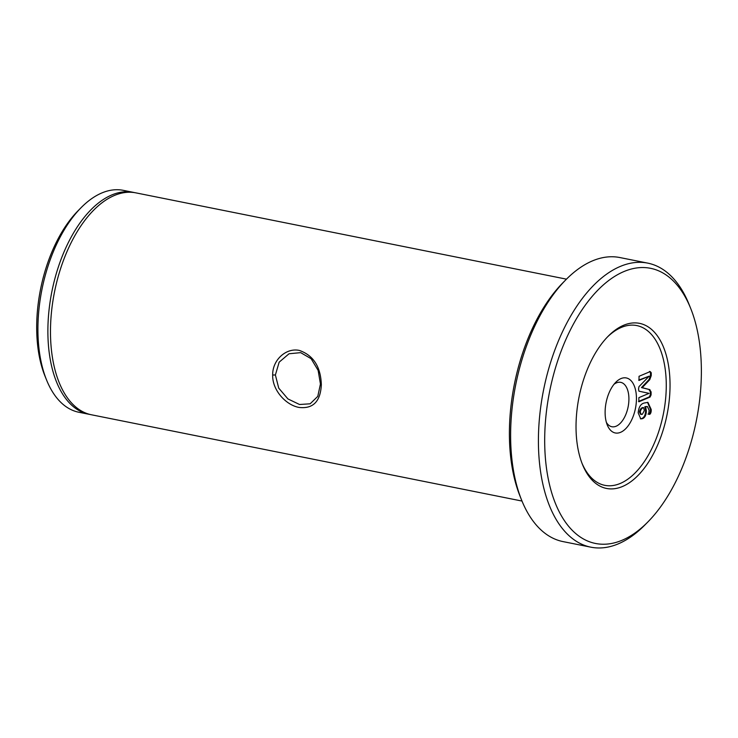 <?xml version="1.0" encoding="UTF-8"?>
<svg xmlns="http://www.w3.org/2000/svg" width="738" height="738" viewBox="0 0 738 738"><rect width="100%" height="100%" fill="white"/><g stroke="black" fill="none" stroke-linecap="round" stroke-linejoin="round"><path stroke-width="1.11" d="M320.44 384.009L318.143 370.411L311.122 358.696L300.67 352.644L289.047 353.76L279.158 362.164L275.385 374.978L278.733 388.133L287.94 398.926L299.536 404.498L310.154 403.806L317.783 396.361L320.44 384.009M272.673 375.005C272.414 359.664 286.445 347.478 299.416 350.449C313.447 355.402 320.753 366.832 321.334 384.756C320.504 401.481 313.069 409.046 299.019 407.431C286.021 405.125 272.202 390.273 272.673 375.005L275.385 374.978M622.475 486.508A84.187 44.88 -78.7 0 1 582.466 464.451A84.187 44.88 -78.7 0 1 608.158 336.242A84.187 44.88 -78.7 0 1 623.601 325.283A84.187 44.88 -78.7 0 1 670.039 386.066A84.187 44.88 -78.7 0 1 622.475 486.508M581.996 463.252A81.475 43.431 101.3 0 0 620.234 483.464A81.475 43.431 101.3 0 0 666.266 386.26A81.475 43.431 101.3 0 0 621.322 327.432A81.475 43.431 101.3 0 0 607.263 337.155M636.451 398.834A28.062 14.963 -78.7 0 1 624.791 429.571A28.062 14.963 -78.7 0 1 607.254 424.959A28.062 14.963 -78.7 0 1 605.114 412.053A28.062 14.963 -78.7 0 1 615.824 382.229A28.062 14.963 -78.7 0 1 636.451 398.834M606.368 422.339A22.629 12.066 101.3 0 0 611.83 426.73A22.629 12.066 101.3 0 0 628.914 399.212A22.629 12.066 101.3 0 0 620.723 382.349A22.629 12.066 101.3 0 0 613.988 384.304M622.097 540.253A140.312 74.796 101.3 0 0 647.826 521.997A140.312 74.796 101.3 0 0 690.648 308.318A140.312 74.796 101.3 0 0 623.97 271.538A140.312 74.796 101.3 0 0 544.69 438.944A140.312 74.796 101.3 0 0 622.097 540.253M647.826 521.997L644.874 524.995A144.842 77.213 -78.7 0 1 618.315 543.841A144.842 77.213 -78.7 0 1 590.815 547.162A144.842 77.213 -78.7 0 1 539.792 414.765A144.842 77.213 -78.7 0 1 620.243 266.455A144.842 77.213 -78.7 0 1 647.743 263.125A144.842 77.213 -78.7 0 1 689.08 304.416L690.648 308.318M647.743 263.125L619.948 257.562A144.842 77.213 101.3 0 0 592.457 260.883A144.842 77.213 101.3 0 0 565.898 279.73A144.842 77.213 101.3 0 0 521.692 500.309A144.842 77.213 101.3 0 0 563.029 541.6L590.815 547.162M133.292 192.35L123.329 190.349A113.154 60.322 101.3 0 0 101.853 192.95A113.154 60.322 101.3 0 0 81.097 207.673A113.154 60.322 101.3 0 0 46.568 379.996A113.154 60.322 101.3 0 0 78.855 412.256L88.828 414.249A113.154 60.322 -78.7 0 1 48.957 310.818A113.154 60.322 -78.7 0 1 111.816 194.952A113.154 60.322 -78.7 0 1 133.292 192.35A113.154 60.322 -78.7 0 1 134.584 192.636M522.006 501.056L91.429 414.774A113.154 60.322 -78.7 0 1 51.559 311.335A113.154 60.322 -78.7 0 1 114.418 195.469A113.154 60.322 -78.7 0 1 135.893 192.867L566.47 279.158M642.337 414.304L644.311 410.715L643.711 407.69C641.912 407.966 640.75 409.47 640.224 412.21L641.35 414.442L642.337 414.304M649.486 371.426L650.492 372.644L650.473 375.522L649.006 379.544L641.47 387.579L648.914 389.433L650.362 391.786L650.344 394.747L649.311 396.915L638.545 401.454M649.182 376.149L638.997 380.439L639.034 376.297L650.233 371.574L651.248 372.791L651.23 375.67L649.754 379.692L642.226 387.662L649.661 389.581L651.11 391.943L651.091 394.895L650.058 397.072L638.85 401.795L638.877 397.653L649.062 393.354L638.933 391.177L638.536 389.083L638.97 386.657L649.182 376.149L638.693 380.107M650.058 397.072L649.311 396.915M651.091 394.895L650.344 394.747M651.11 391.943L650.362 391.786M648.914 389.433L649.92 389.627M642.226 387.727L641.47 387.579M642.226 387.662L641.479 387.515M649.754 379.692L649.006 379.544M651.23 375.67L650.473 375.522M651.248 372.791L650.492 372.644M643.711 407.69L642.955 407.542C641.156 407.81 640.003 409.322 639.477 412.062L640.224 412.21M639.477 412.062L640.602 414.295L641.35 414.442M647.383 406.527L645.649 406.786L646.35 410.937C646.23 415.042 644.966 417.616 642.567 418.658L640.769 418.898L638.185 412.856C638.702 407.118 640.722 403.843 644.246 403.013L647.909 402.376L651.174 409.424C651.35 411.767 650.879 413.409 649.754 414.359L648.702 414.212L649.136 410.263L647.383 406.527L644.892 406.638L645.593 410.789C645.473 414.894 644.219 417.468 641.82 418.501L640.418 418.787M647.521 402.321L650.427 409.276C650.602 411.61 650.123 413.252 648.997 414.202L647.955 414.064M642.567 418.658L641.82 418.501M646.35 410.937L645.593 410.789M645.649 406.786L644.892 406.638M651.174 409.424L650.427 409.276M521.692 500.309L520.124 496.406A140.312 74.796 -78.7 0 1 562.946 282.728L565.898 279.73M46.568 379.996L44.99 376.103A108.634 57.905 -78.7 0 1 78.145 210.671L81.097 207.673M90.128 414.488A113.154 60.322 -78.7 0 1 88.828 414.249"/></g></svg>
